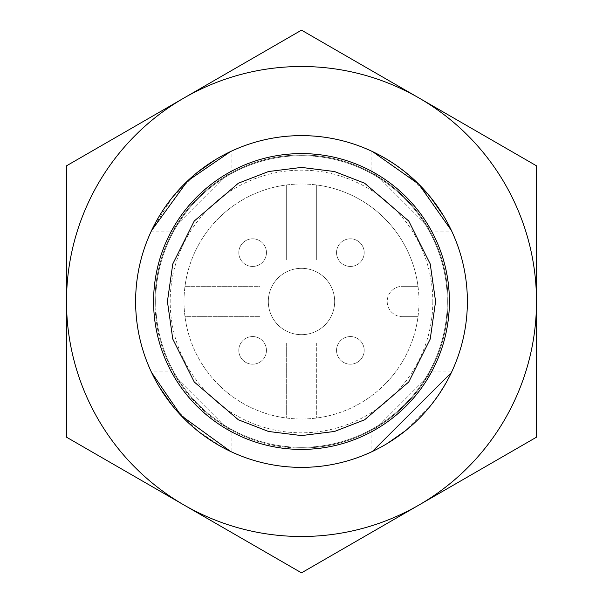 <?xml version="1.0" encoding="UTF-8"?>
<svg xmlns="http://www.w3.org/2000/svg" width="603" height="603" viewBox="0 0 603 603"><rect width="100%" height="100%" fill="white"/><g stroke="black" fill="none" stroke-linecap="round" stroke-linejoin="round"><path stroke-width="0.45" stroke-dasharray="3.02 2.26" d="M402.412 316.711L401.952 316.696L402.412 316.703A15.203 15.203 0 0 1 387.201 301.5A15.203 15.203 0 0 1 402.412 286.297L402.405 286.297M418.007 286.297L402.412 286.297L418.007 286.297A117.495 117.495 0 0 1 242.753 403.256A117.495 117.495 0 0 1 242.753 199.744A117.495 117.495 0 0 1 418.007 316.703L402.412 316.703L418.007 316.703A117.495 117.495 0 0 1 184.993 316.703L260.029 316.703L184.993 316.703A117.495 117.495 0 0 1 184.993 286.297L260.029 286.297L260.029 316.703L260.029 286.297L184.993 286.297A117.495 117.495 0 0 1 286.297 184.993L286.297 260.029L316.703 260.029L286.297 260.029L286.297 184.993A117.495 117.495 0 0 1 316.703 184.993L316.703 260.029L316.703 184.993A117.495 117.495 0 0 1 418.007 286.297L402.42 286.297A15.203 15.203 0 0 0 387.201 301.5A15.203 15.203 0 0 0 402.412 316.703M316.703 342.971L316.703 418.007L316.703 342.971L286.297 342.971L286.297 418.007L286.297 342.971L316.703 342.971M334.673 301.5A33.173 33.173 0 0 1 284.91 330.233A33.173 33.173 0 0 1 284.91 272.767A33.173 33.173 0 0 1 334.673 301.5A33.173 33.173 0 0 1 284.91 330.233A33.173 33.173 0 0 1 284.91 272.767A33.173 33.173 0 0 1 334.673 301.5M364.197 350.373A13.824 13.824 0 0 1 343.461 362.343A13.824 13.824 0 0 1 343.461 338.404A13.824 13.824 0 0 1 364.197 350.373A13.824 13.824 0 0 0 340.597 340.597A13.824 13.824 0 0 0 340.597 360.149A13.824 13.824 0 0 0 364.197 350.373M266.451 252.627A13.824 13.824 0 0 1 245.715 264.596A13.824 13.824 0 0 1 245.715 240.657A13.824 13.824 0 0 1 266.451 252.627A13.824 13.824 0 0 0 242.851 242.851A13.824 13.824 0 0 0 242.851 262.403A13.824 13.824 0 0 0 266.451 252.627M364.197 252.627A13.824 13.824 0 0 1 343.461 264.596A13.824 13.824 0 0 1 343.461 240.657A13.824 13.824 0 0 1 364.197 252.627A13.824 13.824 0 0 0 340.597 242.851A13.824 13.824 0 0 0 355.664 265.395A13.824 13.824 0 0 0 364.197 252.627M266.451 350.373A13.824 13.824 0 0 1 245.715 362.343A13.824 13.824 0 0 1 245.715 338.404A13.824 13.824 0 0 1 266.451 350.373A13.824 13.824 0 0 0 242.851 340.597A13.824 13.824 0 0 0 257.918 363.142A13.824 13.824 0 0 0 266.451 350.373M447.336 301.5A145.836 145.836 0 0 0 228.582 175.202A145.836 145.836 0 0 0 228.582 427.798A145.836 145.836 0 0 0 447.336 301.5A145.836 145.836 0 0 0 301.5 155.664A145.836 145.836 0 0 0 155.664 301.5A145.836 145.836 0 0 0 301.5 447.336A145.836 145.836 0 0 0 447.336 301.5M405.827 172.533L430.467 197.173A165.878 165.878 0 0 1 467.378 301.5A165.878 165.878 0 0 0 301.5 135.622A165.878 165.878 0 0 0 172.533 405.827L197.173 430.467A165.878 165.878 0 0 0 405.827 430.467L430.467 405.827A165.878 165.878 0 0 0 467.378 301.5A165.878 165.878 0 0 1 301.5 467.378A165.878 165.878 0 0 1 135.622 301.5A165.878 165.878 0 0 0 301.5 467.378A165.878 165.878 0 0 0 467.378 301.5A165.878 165.878 0 0 1 301.5 467.378A165.878 165.878 0 0 1 135.622 301.5A165.878 165.878 0 0 1 301.5 135.622A165.878 165.878 0 0 1 467.378 301.5A165.878 165.878 0 0 0 301.5 135.622A165.878 165.878 0 0 0 135.622 301.5A165.878 165.878 0 0 0 384.443 445.157A165.878 165.878 0 0 0 384.443 157.843A165.878 165.878 0 0 0 135.622 301.5A165.878 165.878 0 0 0 384.443 445.157A165.878 165.878 0 0 0 384.443 157.843A165.878 165.878 0 0 0 135.622 301.5A165.878 165.878 0 0 1 172.533 197.173L197.173 172.533A165.878 165.878 0 0 1 405.827 172.533M215.64 159.569L224.866 154.383M225.824 153.893L230.489 151.587M231.122 170.521L170.521 231.122L231.122 170.521L231.122 151.293M151.526 230.625L151.285 231.13L170.521 231.122M151.654 230.354L172.533 197.173M432.479 231.122L371.878 170.521L432.479 231.122L451.707 231.122M372.646 151.654L374.825 152.71M378.578 154.617L396.563 165.561M443.431 215.64L448.617 224.866M449.107 225.824L451.413 230.489M371.878 432.479L432.479 371.878L371.878 432.479L371.878 451.707L372.375 451.481M451.345 372.646L450.29 374.825M448.383 378.578L437.439 396.563M387.36 443.431L378.134 448.617M377.176 449.107L372.511 451.413M159.569 387.36L154.383 378.134M153.893 377.176L151.587 372.511M170.521 371.878L231.122 432.479L170.521 371.878L151.293 371.878M230.625 451.474L221.67 446.906L197.173 430.467M154.971 301.5A146.529 146.529 0 0 0 374.764 428.394A146.529 146.529 0 0 0 374.764 174.606A146.529 146.529 0 0 0 154.971 301.5M432.818 301.5A131.318 131.318 0 0 1 235.841 415.226A131.318 131.318 0 0 1 235.841 187.774A131.318 131.318 0 0 1 432.818 301.5M449.408 301.5A147.908 147.908 0 0 0 227.542 173.408A147.908 147.908 0 0 0 227.542 429.592A147.908 147.908 0 0 0 449.408 301.5M301.5 448.029A146.529 146.529 0 0 1 174.606 228.236A146.529 146.529 0 0 1 428.394 228.236A146.529 146.529 0 0 1 301.5 448.029M536.497 301.5A234.997 234.997 0 0 1 184.005 505.013A234.997 234.997 0 0 1 184.005 97.987A234.997 234.997 0 0 1 536.497 301.5L536.497 165.825L301.5 30.15L66.503 165.825L66.503 437.175L301.5 572.85L536.497 437.175L536.497 301.5L536.497 437.175L301.5 572.85L66.503 437.175L66.503 165.825L301.5 30.15L536.497 165.825L536.497 301.5A234.997 234.997 0 0 0 184.005 97.987A234.997 234.997 0 0 0 184.005 505.013A234.997 234.997 0 0 0 536.497 301.5L536.497 437.175L418.995 505.013A234.997 234.997 0 0 0 418.995 97.987L536.497 165.825L536.497 301.5M184.005 505.013L66.503 437.175L66.503 165.825L301.5 30.15L418.995 97.987A234.997 234.997 0 0 0 66.503 301.5A234.997 234.997 0 0 0 418.995 505.013L301.5 572.85L184.005 505.013M371.878 170.521L371.878 151.285M432.479 371.878L451.715 371.878M231.122 432.479L231.122 451.715"/><path stroke-width="0.9" d="M467.378 301.5A165.878 165.878 0 0 0 218.557 157.843A165.878 165.878 0 0 0 218.557 445.157A165.878 165.878 0 0 0 467.378 301.5A165.878 165.878 0 0 1 301.5 467.378A165.878 165.878 0 0 1 135.622 301.5A165.878 165.878 0 0 1 301.5 135.622A165.878 165.878 0 0 1 467.378 301.5M197.173 172.533L215.64 159.569M224.866 154.383L225.824 153.893M230.489 151.587L187.51 180.99L151.526 230.625M151.285 231.13L151.654 230.354M451.413 230.489L418.897 184.307L372.646 151.654M374.825 152.71L378.578 154.617M396.563 165.561L404.168 171.214M430.467 197.173L443.431 215.64M448.617 224.866L449.107 225.824M372.375 451.481L451.345 372.646M450.29 374.825L448.383 378.578M437.439 396.563L431.786 404.168M405.827 430.467L387.36 443.431M378.134 448.617L377.176 449.107M372.511 451.413L371.878 451.707M172.533 405.827L159.569 387.36M154.383 378.134L153.893 377.176M151.587 372.511L180.99 415.49L230.625 451.474M449.408 301.5A147.908 147.908 0 0 1 227.542 429.592A147.908 147.908 0 0 1 227.542 173.408A147.908 147.908 0 0 1 449.408 301.5M184.005 505.013L301.5 572.85L536.497 437.175L536.497 165.825L301.5 30.15L66.503 165.825L66.503 437.175L184.005 505.013A234.997 234.997 0 0 1 184.005 97.987A234.997 234.997 0 0 1 536.497 301.5A234.997 234.997 0 0 1 184.005 505.013M435.585 301.5L430.225 339.044L408.766 381.955L364.596 419.809L334.507 431.462L301.5 435.585L268.493 431.462L238.404 419.809L194.234 381.955L172.775 339.044L167.415 301.5L172.775 263.956L194.234 221.045L238.404 183.191L268.493 171.538L301.5 167.415L334.507 171.538L364.596 183.191L408.766 221.045L430.225 263.956L435.585 301.5"/></g></svg>

